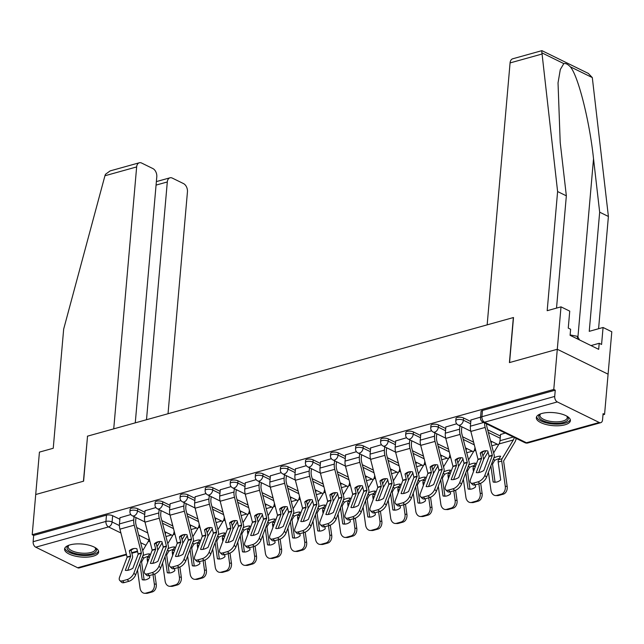 <?xml version="1.0" encoding="UTF-8"?>
<svg xmlns="http://www.w3.org/2000/svg" width="644" height="644" viewBox="0 0 644 644"><rect width="100%" height="100%" fill="white"/><g stroke="black" fill="none" stroke-linecap="round" stroke-linejoin="round"><path stroke-width="0.97" d="M144.924 512.278L137.711 508.744A4.387 1.666 -175 0 0 131.537 508.18A4.387 1.666 -175 0 0 130.128 509.251L129.935 511.473A4.387 1.666 5 0 1 131.344 510.402A4.387 1.666 5 0 1 137.518 510.966L144.731 514.5M169.992 505.299L162.779 501.765A4.387 1.666 -175 0 0 156.605 501.201A4.387 1.666 -175 0 0 155.196 502.272L155.003 504.494A4.387 1.666 5 0 1 156.412 503.423A4.387 1.666 5 0 1 162.586 503.986L169.799 507.52M195.06 498.319L187.847 494.777A4.387 1.666 -175 0 0 181.672 494.222A4.387 1.666 -175 0 0 180.264 495.292L180.07 497.514A4.387 1.666 5 0 1 181.479 496.444A4.387 1.666 5 0 1 187.654 496.999L194.866 500.541M220.127 491.34L212.914 487.798A4.387 1.666 -175 0 0 206.74 487.242A4.387 1.666 -175 0 0 205.331 488.313L205.138 490.535A4.387 1.666 5 0 1 206.539 489.464A4.387 1.666 5 0 1 212.721 490.02L219.934 493.562M245.195 484.352L237.982 480.818A4.387 1.666 -175 0 0 231.8 480.263A4.387 1.666 -175 0 0 230.399 481.334L230.206 483.555A4.387 1.666 5 0 1 231.607 482.485A4.387 1.666 5 0 1 237.781 483.04L244.994 486.574M270.255 477.373L263.042 473.839A4.387 1.666 -175 0 0 256.867 473.276A4.387 1.666 -175 0 0 255.467 474.346L255.266 476.568A4.387 1.666 5 0 1 256.674 475.497A4.387 1.666 5 0 1 262.849 476.061L270.061 479.595M295.322 470.394L288.11 466.86A4.387 1.666 -175 0 0 281.935 466.296A4.387 1.666 -175 0 0 280.526 467.367L280.333 469.589A4.387 1.666 5 0 1 281.742 468.518A4.387 1.666 5 0 1 287.916 469.082L295.129 472.616M320.39 463.414L313.177 459.872A4.387 1.666 -175 0 0 307.003 459.317A4.387 1.666 -175 0 0 305.594 460.388L305.401 462.609A4.387 1.666 5 0 1 306.81 461.539A4.387 1.666 5 0 1 312.984 462.094L320.197 465.636M345.458 456.435L338.245 452.893A4.387 1.666 -175 0 0 332.071 452.338A4.387 1.666 -175 0 0 330.662 453.408L330.469 455.63A4.387 1.666 5 0 1 331.877 454.559A4.387 1.666 5 0 1 338.052 455.115L345.264 458.657M370.525 449.448L363.313 445.914A4.387 1.666 -175 0 0 357.138 445.358A4.387 1.666 -175 0 0 355.73 446.429L355.536 448.651A4.387 1.666 5 0 1 356.937 447.58A4.387 1.666 5 0 1 363.119 448.135L370.332 451.669M395.593 442.468L388.38 438.934A4.387 1.666 -175 0 0 382.198 438.371A4.387 1.666 -175 0 0 380.797 439.441L380.604 441.663A4.387 1.666 5 0 1 382.005 440.593A4.387 1.666 5 0 1 388.179 441.156L395.392 444.69M420.653 435.489L413.44 431.955A4.387 1.666 -175 0 0 407.266 431.391A4.387 1.666 -175 0 0 405.865 432.462L405.672 434.684A4.387 1.666 5 0 1 407.072 433.613A4.387 1.666 5 0 1 413.247 434.169L420.46 437.711M445.72 428.51L438.508 424.968A4.387 1.666 -175 0 0 432.333 424.412A4.387 1.666 -175 0 0 430.933 425.483L430.731 427.705A4.387 1.666 5 0 1 432.14 426.634A4.387 1.666 5 0 1 438.314 427.189L445.527 430.731M470.788 421.53L463.575 417.988A4.387 1.666 -175 0 0 457.401 417.433A4.387 1.666 -175 0 0 455.992 418.503L455.799 420.725A4.387 1.666 5 0 1 457.208 419.655A4.387 1.666 5 0 1 463.382 420.21L470.595 423.752M564.917 424.815A17.098 6.512 -175 0 0 570.407 420.637A17.098 6.512 -175 0 0 560.465 413.738A17.098 6.512 -175 0 0 541.813 413.48A17.098 6.512 -175 0 0 536.331 417.658A17.098 6.512 -175 0 0 546.265 424.557A17.098 6.512 -175 0 0 564.917 424.815M93.155 556.199A17.098 6.512 -175 0 0 98.637 552.021A17.098 6.512 -175 0 0 88.703 545.122A17.098 6.512 -175 0 0 70.051 544.864A17.098 6.512 -175 0 0 64.569 549.042A17.098 6.512 -175 0 0 74.503 555.941A17.098 6.512 -175 0 0 93.155 556.199M165.935 536.533L171.489 534.987M191.002 529.545L196.557 528M216.07 522.566L221.625 521.02M241.138 515.586L246.692 514.041M266.197 508.607L271.76 507.061M291.265 501.628L296.82 500.074M316.333 494.64L321.887 493.095M341.401 487.661L346.955 486.115M366.468 480.682L372.023 479.136M391.536 473.702L397.09 472.157M416.604 466.723L422.158 465.169M441.663 459.736L447.218 458.19M466.731 452.756L472.285 451.211M491.799 445.777L497.353 444.231M516.037 439.031L516.947 438.773M602.993 414.808L604.571 414.366L603.09 413.641L602.543 419.904A4.387 2.842 74.4 0 1 600.755 422.673A4.387 2.842 74.4 0 1 599.226 422.488L557.318 401.928L484.529 422.206L526.438 442.758L599.226 422.488M135.264 422.858L156.79 176.81A6.577 4.266 74.4 0 0 152.878 168.567L141.624 163.045A6.577 4.266 74.4 0 0 139.321 162.771A6.577 4.266 74.4 0 0 136.649 166.925L104.932 175.764L63.667 329.116L53.243 448.264L39.429 452.112L35.718 494.52L83.599 481.189L87.536 436.149L513.349 317.564L509.412 362.596L557.293 349.265L608.089 374.18L604.571 414.366M126.53 554.75L79.18 567.936A4.387 2.842 -105.6 0 1 77.65 567.75L35.742 547.191A4.387 2.842 -105.6 0 1 33.134 541.701L33.681 535.438L106.469 515.168A4.387 1.666 5 0 1 112.644 515.723L119.856 519.257M136.745 527.541L147.774 532.95M87.528 436.27L83.438 481.229L35.718 494.52L32.2 534.713L553.776 389.451L557.293 349.265L608.089 374.18L611.8 331.773L603.066 327.482L589.244 331.338L599.669 212.182L593.527 158.778C589.614 121.064 578.046 75.284 570.262 66.767C567.807 64.207 565.657 63.152 563.806 63.603L560.304 69.528L558.034 82.843L560.2 142.437L566.35 195.84L556.521 308.098M33.681 535.438L32.2 534.713M555.257 390.175L482.469 410.453A4.387 1.666 -175 0 0 481.06 411.524L480.513 417.779A4.387 1.666 5 0 1 481.921 416.708L554.709 396.438L555.257 390.175L553.776 389.451M554.709 396.438A4.387 2.842 74.4 0 0 557.318 401.928M480.569 417.127L470.925 419.985M505.242 433.034L500.541 434.515M456.693 423.776L445.857 426.964M431.625 430.764L420.79 433.951M406.557 437.743L395.722 440.931M381.498 444.722L370.662 447.91M356.43 451.702L345.595 454.889M331.362 458.681L320.527 461.877M306.294 465.668L295.459 468.856M281.227 472.648L270.391 475.836M256.159 479.627L245.324 482.815M231.091 486.606L220.256 489.794M206.032 493.586L195.196 496.782M180.964 500.573L170.129 503.761M155.896 507.553L145.061 510.74M161.813 520.561L172.834 525.971M186.881 513.582L197.901 518.992M211.94 506.603L222.969 512.012M237.008 499.623L248.037 505.033M262.076 492.636L273.104 498.045M287.144 485.656L298.172 491.066M312.211 478.677L323.24 484.087M337.279 471.698L348.299 477.107M362.347 464.718L373.367 470.12M387.406 457.731L398.435 463.141M412.474 450.752L423.502 456.161M437.542 443.772L448.57 449.182M462.609 436.793L473.638 442.203M487.677 429.814L500.412 436.052M130.829 514.532L119.993 517.72M480.231 453.07L481.591 458.456L476.254 472.599A13.596 6.851 134.6 0 0 483.805 470.498L489.142 456.346L487.782 450.969A13.596 10.336 -103 0 0 484.095 450.953A13.596 10.336 -103 0 0 483.757 451.041A13.596 10.336 -103 0 0 480.231 453.07L482.034 452.651L483.37 457.828A3.292 2.133 74.4 0 1 483.515 459.397A3.292 2.133 74.4 0 1 483.314 460.299L478.677 472.567M484.642 422.931A10.964 7.116 74.4 0 0 485.149 427.439L492.354 455.453L484.819 475.433L486.566 477.164A6.577 3.317 134.6 0 1 479.836 483.564L478.081 481.833A6.577 3.317 -45.4 0 0 484.819 475.433M486.574 423.873A8.114 5.265 74.4 0 0 486.953 427.02L494.141 454.833A3.292 2.133 -105.6 0 1 494.278 456.403A3.292 2.133 -105.6 0 1 494.077 457.304L486.566 477.164M470.941 419.808L470.386 426.191A10.964 7.116 74.4 0 0 470.853 431.424L478.049 459.438L470.514 479.418A6.577 3.317 -45.4 0 0 470.716 482.759A6.577 3.317 -45.4 0 0 473.421 483.129L478.081 481.833M485.013 450.8A13.596 10.336 -103 0 0 482.034 452.651M473.421 483.129L475.175 484.86L479.836 483.564M475.175 484.86A6.577 3.317 134.6 0 1 472.471 484.489L470.716 482.759M499.213 458.584A13.596 5.418 142.7 0 0 498.842 458.689A13.596 5.418 142.7 0 0 494.664 460.396L493.489 458.858M493.843 457.932A13.596 5.418 142.7 0 1 497.257 456.604A13.596 5.418 142.7 0 1 500.638 456.218L498.545 459.711A3.292 2.133 -105.6 0 0 498.15 461.015A3.292 2.133 -105.6 0 0 498.182 462.03L500.694 479.893A13.596 10.135 -88.1 0 1 494.737 482.219A13.596 10.135 -88.1 0 1 493.143 482.002L490.865 465.813M494.664 460.396L492.523 464.195L495.043 482.058L493.143 482.002M516.15 438.387A10.964 7.116 -105.6 0 1 514.918 442.042L503.608 460.975L507.174 486.405A6.577 4.902 91.9 0 1 503.262 494.181L498.601 495.478A6.577 4.902 91.9 0 1 497.474 495.614L495.574 495.558A6.577 4.902 -88.1 0 0 496.701 495.421L498.601 495.478M514.218 437.437A8.114 5.265 -105.6 0 1 513.332 439.965L502.079 458.721A3.292 2.133 74.4 0 0 501.684 460.033A3.292 2.133 74.4 0 0 501.716 461.048L505.274 486.341L507.174 486.405M500.557 434.338L500.002 440.713A8.114 5.265 -105.6 0 1 499.036 443.941L493.642 452.925M503.262 494.181L501.362 494.117L496.701 495.421M501.362 494.117A6.577 4.902 -88.1 0 0 505.274 486.341M488.426 472.245L490.978 490.326A6.577 4.902 -88.1 0 0 495.574 495.558M495.043 482.058A13.596 10.135 -88.1 0 0 495.687 482.195M455.163 460.049L456.524 465.435L451.186 479.579A13.596 6.851 134.6 0 0 458.745 477.478L464.05 463.455L462.722 457.948A13.596 10.336 -103 0 0 459.027 457.932A13.596 10.336 -103 0 0 458.689 458.021A13.596 10.336 -103 0 0 455.163 460.049L456.966 459.639L458.303 464.807A3.292 2.133 74.4 0 1 458.448 466.377A3.292 2.133 74.4 0 1 458.246 467.286L453.609 479.547M459.905 425.861L459.615 429.186A10.964 7.116 74.4 0 0 460.082 434.418L467.286 462.432L459.752 482.42L461.498 484.143A6.577 3.317 134.6 0 1 454.769 490.543L453.014 488.812A6.577 3.317 -45.4 0 0 459.752 482.42M461.829 426.803L461.539 430.128A8.114 5.265 74.4 0 0 461.885 434.008L469.074 461.812A3.292 2.133 -105.6 0 1 469.21 463.382A3.292 2.133 -105.6 0 1 469.017 464.284L461.498 484.143M445.873 426.795L445.318 433.171A10.964 7.116 74.4 0 0 445.785 438.403L452.99 466.417L445.447 486.397A6.577 3.317 -45.4 0 0 445.648 489.738A6.577 3.317 -45.4 0 0 448.361 490.108L453.014 488.812M459.945 457.779A13.596 10.336 -103 0 0 456.966 459.639M448.361 490.108L450.108 491.839L454.769 490.543M450.108 491.839A6.577 3.317 134.6 0 1 447.403 491.469L445.648 489.738M430.103 467.037L431.432 472.535L426.127 486.566A13.596 6.851 134.6 0 0 433.678 484.457L438.983 470.434L437.654 464.928A13.596 10.336 -103 0 0 433.959 464.912A13.596 10.336 -103 0 0 433.621 465A13.596 10.336 -103 0 0 430.103 467.037L431.907 466.618L433.243 471.786A3.292 2.133 74.4 0 1 433.38 473.356A3.292 2.133 74.4 0 1 433.179 474.266L428.542 486.534M434.837 432.84L434.547 436.165A10.964 7.116 74.4 0 0 435.022 441.398L442.219 469.42L434.684 489.4L436.439 491.122A6.577 3.317 134.6 0 1 429.701 497.522L427.954 495.791A6.577 3.317 -45.4 0 0 434.684 489.4M436.769 433.79L436.471 437.115A8.114 5.265 74.4 0 0 436.825 440.987L444.006 468.792A3.292 2.133 -105.6 0 1 444.143 470.361A3.292 2.133 -105.6 0 1 443.949 471.263L436.439 491.122M420.806 433.774L420.25 440.15A10.964 7.116 74.4 0 0 420.717 445.382L427.922 473.396L420.379 493.385A6.577 3.317 -45.4 0 0 420.588 496.725A6.577 3.317 -45.4 0 0 423.293 497.096L427.954 495.791M434.877 464.759A13.596 10.336 -103 0 0 431.907 466.618M423.293 497.096L425.04 498.818L429.701 497.522M425.04 498.818A6.577 3.317 134.6 0 1 422.335 498.448L420.588 496.725M599.669 212.182L608.403 216.473L592.303 77.578L588.326 73.416L541.918 50.651L512.753 58.773A6.577 4.266 -105.6 0 0 510.072 62.927L487.154 324.858L513.51 317.516L509.573 362.556L557.293 349.265L561.005 306.858L569.739 311.141L568.258 328.102L570.624 329.269L570.093 335.323L598.679 349.346L599.21 343.284L590.991 345.578M608.403 216.473L598.582 328.73M599.21 343.284L601.577 344.451L603.066 327.482M541.797 51.6L557.607 191.55L547.183 310.706L561.005 306.858M557.607 191.55L566.35 195.84M104.932 175.764L105.471 174.291L110.156 170.893L139.321 162.771M168.028 413.738L187.444 191.848A6.577 4.266 74.4 0 0 183.532 183.604L172.278 178.082A6.577 4.266 74.4 0 0 169.984 177.808A6.577 4.266 74.4 0 0 167.303 181.962L156.065 185.094M146.502 419.727L167.303 181.962M87.383 436.197L113.73 428.856L136.649 166.925M566.97 416.225A14.796 5.635 5 0 1 567.147 416.394A14.796 5.635 5 0 1 561.439 422.891A14.796 5.635 5 0 1 542.667 420.548A14.796 5.635 5 0 1 540.276 414.044A14.796 5.635 5 0 1 540.477 413.907M540.71 413.826A13.701 5.216 -175 0 0 539.946 415.324A13.701 5.216 -175 0 0 543.552 419.316A13.701 5.216 -175 0 0 558.356 421.78A13.701 5.216 -175 0 0 567.251 417.714A13.701 5.216 -175 0 0 566.76 416.105M536.613 416.7A16.994 6.472 -175 0 0 541.057 420.999A16.994 6.472 -175 0 0 558.606 424.098A16.994 6.472 -175 0 0 570.294 419.647M579.56 339.968L577.539 336.361L570.133 334.92M577.314 338.865L577.539 336.361M95.207 547.617A14.796 5.635 5 0 1 95.384 547.778A14.796 5.635 5 0 1 89.677 554.275A14.796 5.635 5 0 1 70.896 551.94A14.796 5.635 5 0 1 68.514 545.428A14.796 5.635 5 0 1 68.715 545.299M68.948 545.21A13.701 5.216 -175 0 0 68.184 546.716A13.701 5.216 -175 0 0 71.79 550.701A13.701 5.216 -175 0 0 86.586 553.172A13.701 5.216 -175 0 0 95.481 549.099A13.701 5.216 -175 0 0 94.99 547.489M64.843 548.084A16.994 6.472 -175 0 0 69.294 552.383A16.994 6.472 -175 0 0 86.843 555.49A16.994 6.472 -175 0 0 98.532 551.031M474.145 465.572A13.596 5.418 142.7 0 0 473.775 465.668A13.596 5.418 142.7 0 0 469.605 467.383L468.43 465.837M468.776 464.92A13.596 5.418 142.7 0 1 472.189 463.591A13.596 5.418 142.7 0 1 475.57 463.197L473.477 466.691A3.292 2.133 -105.6 0 0 473.082 467.995A3.292 2.133 -105.6 0 0 473.115 469.017L473.477 471.593M469.605 467.383L467.455 471.046L469.975 489.046L468.075 488.981L465.797 472.793M468.075 488.981A13.596 10.135 -88.1 0 0 469.669 489.207A13.596 10.135 -88.1 0 0 475.626 486.88L475.336 484.811M488.055 452.016L483.483 459.631M485.987 450.752L482.879 455.92M474.966 447.347L474.934 447.701A8.114 5.265 -105.6 0 1 473.968 450.929L468.582 459.905M480.682 483.258L482.106 493.385A6.577 4.902 91.9 0 1 478.194 501.161L476.294 501.104L471.633 502.401L473.533 502.465A6.577 4.902 91.9 0 1 472.406 502.602L470.514 502.537A6.577 4.902 -88.1 0 0 471.633 502.401M476.294 501.104A6.577 4.902 -88.1 0 0 480.207 493.32L482.106 493.385M478.87 483.829L480.207 493.32M463.366 479.225L465.91 497.305A6.577 4.902 -88.1 0 0 470.514 502.537M479.039 471.601L479.16 472.471M478.194 501.161L473.533 502.465M469.975 489.046A13.596 10.135 -88.1 0 0 470.619 489.174M491.453 441.333L491.251 443.644M449.077 472.551A13.596 5.418 142.7 0 0 448.707 472.648A13.596 5.418 142.7 0 0 444.537 474.362L443.362 472.817M443.708 471.899A13.596 5.418 142.7 0 1 447.121 470.571A13.596 5.418 142.7 0 1 450.502 470.176L448.409 473.67A3.292 2.133 -105.6 0 0 448.015 474.974A3.292 2.133 -105.6 0 0 448.047 475.996L448.409 478.573M444.537 474.362L442.388 478.025L444.907 496.025L443.008 495.961L440.729 479.772M443.008 495.961A13.596 10.135 -88.1 0 0 444.601 496.186A13.596 10.135 -88.1 0 0 450.559 493.859L450.269 491.799M462.988 458.995L458.415 466.61M460.919 457.731L457.812 462.899M449.898 454.326L449.866 454.68A8.114 5.265 -105.6 0 1 448.9 457.908L443.515 466.884M455.614 490.245L457.039 500.364A6.577 4.902 91.9 0 1 453.126 508.148L451.227 508.084L446.566 509.38L448.466 509.444A6.577 4.902 91.9 0 1 447.347 509.581L445.447 509.517A6.577 4.902 -88.1 0 0 446.566 509.38M451.227 508.084A6.577 4.902 -88.1 0 0 455.139 500.299L457.039 500.364M453.803 490.809L455.139 500.299M438.298 486.204L440.842 504.284A6.577 4.902 -88.1 0 0 445.447 509.517M453.972 478.581L454.101 479.45M453.126 508.148L448.466 509.444M444.907 496.025A13.596 10.135 -88.1 0 0 445.551 496.154M466.385 448.313L466.184 450.631M405.036 474.016L406.364 479.514L401.059 493.546A13.596 6.851 134.6 0 0 408.61 491.436L413.915 477.413L412.587 471.907A13.596 10.336 -103 0 0 408.9 471.891A13.596 10.336 -103 0 0 408.554 471.98A13.596 10.336 -103 0 0 405.036 474.016L406.839 473.598L408.175 478.774A3.292 2.133 74.4 0 1 408.312 480.344A3.292 2.133 74.4 0 1 408.119 481.245L403.474 493.513M409.777 439.82L409.479 443.144A10.964 7.116 74.4 0 0 409.954 448.385L417.151 476.399L409.616 496.379L411.371 498.11A6.577 3.317 134.6 0 1 404.633 504.502L402.886 502.779A6.577 3.317 -45.4 0 0 409.616 496.379M411.701 440.77L411.411 444.094A8.114 5.265 74.4 0 0 411.758 447.966L418.938 475.771A3.292 2.133 -105.6 0 1 419.083 477.341A3.292 2.133 -105.6 0 1 418.882 478.251L411.371 498.11M395.738 440.754L395.183 447.129A10.964 7.116 74.4 0 0 395.649 452.362L402.854 480.384L395.319 500.364A6.577 3.317 -45.4 0 0 395.521 503.705A6.577 3.317 -45.4 0 0 398.225 504.075L402.886 502.779M409.809 471.738A13.596 10.336 -103 0 0 406.839 473.598M398.225 504.075L399.98 505.806L404.633 504.502M399.98 505.806A6.577 3.317 134.6 0 1 397.268 505.427L395.521 503.705M379.968 480.996L381.32 486.381L375.991 500.525A13.596 6.851 134.6 0 0 383.542 498.424L388.847 484.393L387.519 478.894A13.596 10.336 -103 0 0 383.832 478.878A13.596 10.336 -103 0 0 383.486 478.959A13.596 10.336 -103 0 0 379.968 480.996L381.771 480.577L383.108 485.753A3.292 2.133 74.4 0 1 383.244 487.323A3.292 2.133 74.4 0 1 383.051 488.224L378.406 500.493M384.709 446.807L384.42 450.132A10.964 7.116 74.4 0 0 384.887 455.364L392.091 483.378L384.548 503.358L386.303 505.089A6.577 3.317 134.6 0 1 379.574 511.489L377.819 509.758A6.577 3.317 -45.4 0 0 384.548 503.358M386.633 447.749L386.344 451.074A8.114 5.265 74.4 0 0 386.69 454.946L393.87 482.75A3.292 2.133 -105.6 0 1 394.015 484.32A3.292 2.133 -105.6 0 1 393.814 485.23L386.303 505.089M370.67 447.733L370.115 454.109A10.964 7.116 74.4 0 0 370.582 459.349L377.787 487.363L370.252 507.343A6.577 3.317 -45.4 0 0 370.453 510.684A6.577 3.317 -45.4 0 0 373.158 511.054L377.819 509.758M384.742 478.717A13.596 10.336 -103 0 0 381.771 480.577M373.158 511.054L374.913 512.785L379.574 511.489M374.913 512.785A6.577 3.317 134.6 0 1 372.208 512.415L370.453 510.684M354.9 487.975L356.229 493.481L350.924 507.504A13.596 6.851 134.6 0 0 358.475 505.403L363.779 491.372L362.451 485.874A13.596 10.336 -103 0 0 358.764 485.858A13.596 10.336 -103 0 0 358.426 485.946A13.596 10.336 -103 0 0 354.9 487.975L356.704 487.556L358.04 492.732A3.292 2.133 74.4 0 1 358.177 494.302A3.292 2.133 74.4 0 1 357.983 495.204L353.347 507.472M359.642 453.787L359.352 457.111A10.964 7.116 74.4 0 0 359.819 462.344L367.024 490.358L359.481 510.338L361.236 512.069A6.577 3.317 134.6 0 1 354.506 518.468L352.751 516.738A6.577 3.317 -45.4 0 0 359.481 510.338M361.566 454.728L361.276 458.053A8.114 5.265 74.4 0 0 361.622 461.925L368.803 489.738A3.292 2.133 -105.6 0 1 368.948 491.308A3.292 2.133 -105.6 0 1 368.746 492.209L361.236 512.069M345.611 454.712L345.047 461.096A10.964 7.116 74.4 0 0 345.522 466.328L352.719 494.342L345.184 514.323A6.577 3.317 -45.4 0 0 345.385 517.663A6.577 3.317 -45.4 0 0 348.09 518.034L352.751 516.738M359.674 485.705A13.596 10.336 -103 0 0 356.704 487.556M348.09 518.034L349.845 519.764L354.506 518.468M349.845 519.764A6.577 3.317 134.6 0 1 347.14 519.394L345.385 517.663M424.018 479.53A13.596 5.418 142.7 0 0 423.639 479.627A13.596 5.418 142.7 0 0 419.469 481.342L418.294 479.804M418.64 478.878A13.596 5.418 142.7 0 1 422.053 477.55A13.596 5.418 142.7 0 1 425.434 477.164L423.341 480.649A3.292 2.133 -105.6 0 0 422.947 481.962A3.292 2.133 -105.6 0 0 422.979 482.976L423.341 485.552M419.469 481.342L417.32 485.004L419.84 503.004L417.94 502.94L415.662 486.751M417.94 502.94A13.596 10.135 -88.1 0 0 419.534 503.165A13.596 10.135 -88.1 0 0 425.499 500.839L425.201 498.778M437.92 465.974L433.356 473.598M435.851 464.71L432.744 469.887M424.831 461.313L424.799 461.659A8.114 5.265 -105.6 0 1 423.833 464.888L418.447 473.863M430.546 497.224L431.971 507.343A6.577 4.902 91.9 0 1 428.059 515.128L426.159 515.063L421.506 516.359L423.398 516.424A6.577 4.902 91.9 0 1 422.279 516.56L420.379 516.496A6.577 4.902 -88.1 0 0 421.506 516.359M426.159 515.063A6.577 4.902 -88.1 0 0 430.079 507.287L431.971 507.343M428.743 497.796L430.079 507.287M413.231 493.191L415.774 511.264A6.577 4.902 -88.1 0 0 420.379 516.496M428.904 485.56L429.033 486.437M428.059 515.128L423.398 516.424M419.84 503.004A13.596 10.135 -88.1 0 0 420.484 503.133M441.317 455.3L441.116 457.61M398.95 486.51A13.596 5.418 142.7 0 0 398.58 486.606A13.596 5.418 142.7 0 0 394.402 488.321L393.226 486.784M393.573 485.858A13.596 5.418 142.7 0 1 396.994 484.529A13.596 5.418 142.7 0 1 400.367 484.143L398.274 487.629A3.292 2.133 -105.6 0 0 397.879 488.941A3.292 2.133 -105.6 0 0 397.912 489.955L398.274 492.531M394.402 488.321L392.252 491.984L394.772 509.984L392.88 509.919L390.594 493.731M392.88 509.919A13.596 10.135 -88.1 0 0 394.466 510.145A13.596 10.135 -88.1 0 0 400.431 507.818L400.141 505.757M412.852 472.962L408.288 480.577M410.783 471.69L407.684 476.866M399.763 468.293L399.739 468.639A8.114 5.265 -105.6 0 1 398.765 471.867L393.379 480.851M405.487 504.204L406.911 514.331A6.577 4.902 91.9 0 1 402.991 522.107L401.099 522.043L396.438 523.339L398.338 523.403A6.577 4.902 91.9 0 1 397.211 523.54L395.311 523.475A6.577 4.902 -88.1 0 0 396.438 523.339M401.099 522.043A6.577 4.902 -88.1 0 0 405.012 514.266L406.911 514.331M403.675 504.775L405.012 514.266M388.163 500.171L390.707 518.251A6.577 4.902 -88.1 0 0 395.311 523.475M403.844 492.547L403.965 493.417M402.991 522.107L398.338 523.403M394.772 509.984A13.596 10.135 -88.1 0 0 395.416 510.12M416.249 462.279L416.048 464.59M373.882 493.489A13.596 5.418 142.7 0 0 373.512 493.594A13.596 5.418 142.7 0 0 369.334 495.3L368.159 493.763M368.505 492.837A13.596 5.418 142.7 0 1 371.926 491.509A13.596 5.418 142.7 0 1 375.299 491.122L373.206 494.616A3.292 2.133 -105.6 0 0 372.82 495.92A3.292 2.133 -105.6 0 0 372.844 496.935L373.206 499.511M369.334 495.3L367.193 499.108L369.712 516.963L367.813 516.907L365.534 500.718M367.813 516.907A13.596 10.135 -88.1 0 0 369.398 517.124A13.596 10.135 -88.1 0 0 375.363 514.798L375.074 512.737M387.793 479.941L383.22 487.556M385.716 478.669L382.617 483.845M374.703 475.272L374.671 475.626A8.114 5.265 -105.6 0 1 373.697 478.846L368.312 487.83M380.419 511.183L381.844 521.31A6.577 4.902 91.9 0 1 377.931 529.086L376.032 529.022L371.371 530.326L373.27 530.382A6.577 4.902 91.9 0 1 372.143 530.519L370.244 530.463A6.577 4.902 -88.1 0 0 371.371 530.326M376.032 529.022A6.577 4.902 -88.1 0 0 379.944 521.246L381.844 521.31M378.608 511.755L379.944 521.246M363.095 507.15L365.639 525.23A6.577 4.902 -88.1 0 0 370.244 530.463M378.777 499.527L378.897 500.396M377.931 529.086L373.27 530.382M369.712 516.963A13.596 10.135 -88.1 0 0 370.356 517.1M391.19 469.259L390.98 471.569M329.833 494.954L331.161 500.46L325.856 514.484A13.596 6.851 134.6 0 0 333.407 512.383L338.744 498.239L337.384 492.853A13.596 10.336 -103 0 0 333.697 492.837A13.596 10.336 -103 0 0 333.359 492.926A13.596 10.336 -103 0 0 329.833 494.954L331.636 494.544L332.972 499.712A3.292 2.133 74.4 0 1 333.117 501.282A3.292 2.133 74.4 0 1 332.916 502.191L328.279 514.451M334.574 460.766L334.284 464.091A10.964 7.116 74.4 0 0 334.751 469.323L341.956 497.337L334.413 517.325L336.168 519.048A6.577 3.317 134.6 0 1 329.438 525.448L327.683 523.717A6.577 3.317 -45.4 0 0 334.413 517.325M336.498 461.708L336.208 465.032A8.114 5.265 74.4 0 0 336.554 468.913L343.743 496.717A3.292 2.133 -105.6 0 1 343.88 498.287A3.292 2.133 -105.6 0 1 343.679 499.189L336.168 519.048M320.543 461.7L319.979 468.075A10.964 7.116 74.4 0 0 320.454 473.308L327.651 501.322L320.116 521.302A6.577 3.317 -45.4 0 0 320.318 524.643A6.577 3.317 -45.4 0 0 323.022 525.021L327.683 523.717M334.614 492.684A13.596 10.336 -103 0 0 331.636 494.544M323.022 525.021L324.777 526.744L329.438 525.448M324.777 526.744A6.577 3.317 134.6 0 1 322.072 526.373L320.318 524.643M348.815 500.477A13.596 5.418 142.7 0 0 348.444 500.573A13.596 5.418 142.7 0 0 344.266 502.288L343.091 500.742M343.445 499.825A13.596 5.418 142.7 0 1 346.858 498.496A13.596 5.418 142.7 0 1 350.239 498.102L348.146 501.596A3.292 2.133 -105.6 0 0 347.752 502.9A3.292 2.133 -105.6 0 0 347.784 503.922L348.146 506.498M344.266 502.288L342.125 506.087L344.645 523.95L342.745 523.886L340.467 507.697M342.745 523.886A13.596 10.135 -88.1 0 0 344.339 524.111A13.596 10.135 -88.1 0 0 350.296 521.785L350.006 519.716M362.725 486.92L358.153 494.536M360.648 485.656L357.549 490.825M349.636 482.251L349.603 482.606A8.114 5.265 -105.6 0 1 348.637 485.834L343.244 494.809M355.351 518.162L356.776 528.289A6.577 4.902 91.9 0 1 352.864 536.066L350.964 536.009L346.303 537.305L348.203 537.37A6.577 4.902 91.9 0 1 347.076 537.507L345.176 537.442A6.577 4.902 -88.1 0 0 346.303 537.305M350.964 536.009A6.577 4.902 -88.1 0 0 354.876 528.225L356.776 528.289M353.54 518.734L354.876 528.225M338.028 514.129L340.579 532.21A6.577 4.902 -88.1 0 0 345.176 537.442M353.709 506.506L353.83 507.375M352.864 536.066L348.203 537.37M344.645 523.95A13.596 10.135 -88.1 0 0 345.289 524.079M366.122 476.238L365.921 478.548M304.765 501.942L306.125 507.319L300.788 521.471A13.596 6.851 134.6 0 0 308.339 519.362L313.676 505.218L312.316 499.833A13.596 10.336 -103 0 0 308.629 499.816A13.596 10.336 -103 0 0 308.291 499.905A13.596 10.336 -103 0 0 304.765 501.942L306.568 501.523L307.904 506.691A3.292 2.133 74.4 0 1 308.049 508.261A3.292 2.133 74.4 0 1 307.848 509.171L303.211 521.439M309.506 467.745L309.217 471.07A10.964 7.116 74.4 0 0 309.684 476.302L316.888 504.324L309.353 524.305L311.1 526.035A6.577 3.317 134.6 0 1 304.371 532.427L302.616 530.696A6.577 3.317 -45.4 0 0 309.353 524.305M311.43 468.695L311.141 472.02A8.114 5.265 74.4 0 0 311.487 475.892L318.675 503.697A3.292 2.133 -105.6 0 1 318.812 505.266A3.292 2.133 -105.6 0 1 318.611 506.168L311.1 526.035M295.475 468.679L294.92 475.055A10.964 7.116 74.4 0 0 295.387 480.287L302.583 508.301L295.049 528.289A6.577 3.317 -45.4 0 0 295.25 531.63A6.577 3.317 -45.4 0 0 297.955 532L302.616 530.696M309.547 499.664A13.596 10.336 -103 0 0 306.568 501.523M297.955 532L299.71 533.723L304.371 532.427M299.71 533.723A6.577 3.317 134.6 0 1 297.005 533.353L295.25 531.63M323.747 507.456A13.596 5.418 142.7 0 0 323.377 507.553A13.596 5.418 142.7 0 0 319.207 509.267L318.023 507.722M318.377 506.804A13.596 5.418 142.7 0 1 321.791 505.476A13.596 5.418 142.7 0 1 325.172 505.081L323.079 508.575A3.292 2.133 -105.6 0 0 322.684 509.879A3.292 2.133 -105.6 0 0 322.716 510.901L323.079 513.477M319.207 509.267L317.057 513.067L319.577 530.93L317.677 530.865L315.399 514.677M317.677 530.865A13.596 10.135 -88.1 0 0 319.271 531.091A13.596 10.135 -88.1 0 0 325.228 528.764L324.938 526.703M337.657 493.9L333.085 501.515M335.58 492.636L332.481 497.804M324.568 489.239L324.536 489.585A8.114 5.265 -105.6 0 1 323.57 492.813L318.176 501.789M330.283 525.15L331.708 535.269A6.577 4.902 91.9 0 1 327.796 543.053L325.896 542.989L321.235 544.285L323.135 544.349A6.577 4.902 91.9 0 1 322.008 544.486L320.108 544.422A6.577 4.902 -88.1 0 0 321.235 544.285M325.896 542.989A6.577 4.902 -88.1 0 0 329.809 535.204L331.708 535.269M328.472 525.713L329.809 535.204M312.96 521.109L315.512 539.189A6.577 4.902 -88.1 0 0 320.108 544.422M328.641 513.485L328.762 514.355M327.796 543.053L323.135 544.349M319.577 530.93A13.596 10.135 -88.1 0 0 320.221 531.059M341.054 483.217L340.853 485.536M279.697 508.921L281.058 514.298L275.721 528.45A13.596 6.851 134.6 0 0 283.279 526.341L288.584 512.318L287.256 506.82A13.596 10.336 -103 0 0 283.561 506.796A13.596 10.336 -103 0 0 283.223 506.884A13.596 10.336 -103 0 0 279.697 508.921L281.5 508.502L282.837 513.679A3.292 2.133 74.4 0 1 282.982 515.248A3.292 2.133 74.4 0 1 282.78 516.15L278.144 528.418M284.439 474.725L284.149 478.057A10.964 7.116 74.4 0 0 284.624 483.29L291.821 511.304L284.286 531.284L286.041 533.015A6.577 3.317 134.6 0 1 279.303 539.406L277.548 537.684A6.577 3.317 -45.4 0 0 284.286 531.284M286.371 475.675L286.073 478.999A8.114 5.265 74.4 0 0 286.427 482.871L293.608 510.676A3.292 2.133 -105.6 0 1 293.745 512.246A3.292 2.133 -105.6 0 1 293.551 513.155L286.041 533.015M270.408 475.658L269.852 482.034A10.964 7.116 74.4 0 0 270.319 487.267L277.524 515.289L269.981 535.269A6.577 3.317 -45.4 0 0 270.182 538.609A6.577 3.317 -45.4 0 0 272.895 538.98L277.548 537.684M284.479 506.643A13.596 10.336 -103 0 0 281.5 508.502M272.895 538.98L274.642 540.71L279.303 539.406M274.642 540.71A6.577 3.317 134.6 0 1 271.937 540.34L270.182 538.609M298.679 514.435A13.596 5.418 142.7 0 0 298.309 514.532A13.596 5.418 142.7 0 0 294.139 516.246L292.964 514.709M293.31 513.783A13.596 5.418 142.7 0 1 296.723 512.455A13.596 5.418 142.7 0 1 300.104 512.069L298.011 515.554A3.292 2.133 -105.6 0 0 297.617 516.866A3.292 2.133 -105.6 0 0 297.649 517.881L298.011 520.457M294.139 516.246L291.99 519.909L294.509 537.909L292.609 537.845L290.331 521.656M292.609 537.845A13.596 10.135 -88.1 0 0 294.203 538.07A13.596 10.135 -88.1 0 0 300.16 535.744L299.871 533.683M312.59 500.879L308.017 508.502M310.521 499.615L307.413 504.791M299.5 496.218L299.468 496.564A8.114 5.265 -105.6 0 1 298.502 499.792L293.117 508.768M305.216 532.129L306.641 542.248A6.577 4.902 91.9 0 1 302.728 550.032L300.829 549.968L296.168 551.264L298.067 551.328A6.577 4.902 91.9 0 1 296.94 551.465L295.049 551.401A6.577 4.902 -88.1 0 0 296.168 551.264M300.829 549.968A6.577 4.902 -88.1 0 0 304.741 542.192L306.641 542.248M303.404 532.701L304.741 542.192M287.9 528.096L290.444 546.168A6.577 4.902 -88.1 0 0 295.049 551.401M303.574 520.465L303.694 521.342M302.728 550.032L298.067 551.328M294.509 537.909A13.596 10.135 -88.1 0 0 295.153 538.038M315.987 490.205L315.785 492.515M254.638 515.9L255.966 521.407L250.661 535.43A13.596 6.851 134.6 0 0 258.212 533.329L263.517 519.297L262.189 513.799A13.596 10.336 -103 0 0 258.494 513.783A13.596 10.336 -103 0 0 258.155 513.864A13.596 10.336 -103 0 0 254.638 515.9L256.441 515.482L257.777 520.658A3.292 2.133 74.4 0 1 257.914 522.228A3.292 2.133 74.4 0 1 257.713 523.129L253.076 535.397M259.371 481.712L259.081 485.037A10.964 7.116 74.4 0 0 259.556 490.269L266.753 518.283L259.218 538.263L260.973 539.994A6.577 3.317 134.6 0 1 254.235 546.394L252.488 544.663A6.577 3.317 -45.4 0 0 259.218 538.263M261.303 482.654L261.013 485.979A8.114 5.265 74.4 0 0 261.359 489.851L268.54 517.655A3.292 2.133 -105.6 0 1 268.677 519.225A3.292 2.133 -105.6 0 1 268.484 520.135L260.973 539.994M245.34 482.638L244.784 489.013A10.964 7.116 74.4 0 0 245.251 494.254L252.456 522.268L244.913 542.248A6.577 3.317 -45.4 0 0 245.123 545.589A6.577 3.317 -45.4 0 0 247.827 545.959L252.488 544.663M259.411 513.622A13.596 10.336 -103 0 0 256.441 515.482M247.827 545.959L249.582 547.69L254.235 546.394M249.582 547.69A6.577 3.317 134.6 0 1 246.869 547.32L245.123 545.589M273.611 521.415A13.596 5.418 142.7 0 0 273.241 521.511A13.596 5.418 142.7 0 0 269.071 523.226L267.896 521.688M268.242 520.763A13.596 5.418 142.7 0 1 271.655 519.434A13.596 5.418 142.7 0 1 275.036 519.048L272.943 522.534A3.292 2.133 -105.6 0 0 272.549 523.846A3.292 2.133 -105.6 0 0 272.581 524.86L272.943 527.436M269.071 523.226L266.922 526.889L269.442 544.888L267.542 544.824L265.264 528.635M267.542 544.824A13.596 10.135 -88.1 0 0 269.136 545.049A13.596 10.135 -88.1 0 0 275.093 542.723L274.803 540.662M287.522 507.866L282.958 515.482M285.453 506.595L282.346 511.771M274.433 503.197L274.4 503.544A8.114 5.265 -105.6 0 1 273.434 506.772L268.049 515.755M280.148 539.109L281.573 549.235A6.577 4.902 91.9 0 1 277.661 557.012L275.761 556.947L271.1 558.243L273 558.308A6.577 4.902 91.9 0 1 271.881 558.445L269.981 558.38A6.577 4.902 -88.1 0 0 271.1 558.243M275.761 556.947A6.577 4.902 -88.1 0 0 279.673 549.171L281.573 549.235M278.337 539.68L279.673 549.171M262.833 535.075L265.376 553.156A6.577 4.902 -88.1 0 0 269.981 558.38M278.506 527.452L278.635 528.322M277.661 557.012L273 558.308M269.442 544.888A13.596 10.135 -88.1 0 0 270.086 545.025M290.919 497.184L290.718 499.494M229.57 522.88L230.898 528.386L225.593 542.409A13.596 6.851 134.6 0 0 233.144 540.308L238.449 526.277L237.121 520.779A13.596 10.336 -103 0 0 233.434 520.763A13.596 10.336 -103 0 0 233.088 520.851A13.596 10.336 -103 0 0 229.57 522.88L231.373 522.461L232.709 527.637A3.292 2.133 74.4 0 1 232.846 529.207A3.292 2.133 74.4 0 1 232.653 530.109L228.008 542.377M234.311 488.691L234.013 492.016A10.964 7.116 74.4 0 0 234.488 497.249L241.685 525.263L234.15 545.243L235.905 546.973A6.577 3.317 134.6 0 1 229.175 553.373L227.421 551.642A6.577 3.317 -45.4 0 0 234.15 545.243M236.235 489.633L235.946 492.958A8.114 5.265 74.4 0 0 236.292 496.83L243.472 524.643A3.292 2.133 -105.6 0 1 243.617 526.212A3.292 2.133 -105.6 0 1 243.416 527.114L235.905 546.973M220.272 489.617L219.717 496.001A10.964 7.116 74.4 0 0 220.184 501.233L227.388 529.247L219.854 549.227A6.577 3.317 -45.4 0 0 220.055 552.568A6.577 3.317 -45.4 0 0 222.76 552.938L227.421 551.642M234.344 520.61A13.596 10.336 -103 0 0 231.373 522.461M222.76 552.938L224.514 554.669L229.175 553.373M224.514 554.669A6.577 3.317 134.6 0 1 221.81 554.299L220.055 552.568M248.552 528.394A13.596 5.418 142.7 0 0 248.173 528.499A13.596 5.418 142.7 0 0 244.004 530.213L242.828 528.668M243.174 527.75A13.596 5.418 142.7 0 1 246.596 526.414A13.596 5.418 142.7 0 1 249.969 526.027L247.876 529.521A3.292 2.133 -105.6 0 0 247.481 530.825A3.292 2.133 -105.6 0 0 247.513 531.839L247.876 534.415M244.004 530.213L241.854 533.876L244.374 551.868L242.474 551.811L240.196 535.623M242.474 551.811A13.596 10.135 -88.1 0 0 244.068 552.029A13.596 10.135 -88.1 0 0 250.033 549.702L249.735 547.641M262.454 514.846L257.89 522.461M260.385 513.582L257.278 518.75M249.365 510.177L249.333 510.531A8.114 5.265 -105.6 0 1 248.367 513.751L242.981 522.735M255.08 546.088L256.513 556.215A6.577 4.902 91.9 0 1 252.593 563.991L250.693 563.927L246.04 565.231L247.932 565.287A6.577 4.902 91.9 0 1 246.813 565.424L244.913 565.368A6.577 4.902 -88.1 0 0 246.04 565.231M250.693 563.927A6.577 4.902 -88.1 0 0 254.613 556.15L256.513 556.215M253.277 546.659L254.613 556.15M237.765 542.055L240.309 560.135A6.577 4.902 -88.1 0 0 244.913 565.368M253.446 534.431L253.567 535.301M252.593 563.991L247.932 565.287M244.374 551.868A13.596 10.135 -88.1 0 0 245.018 552.005M265.851 504.163L265.65 506.474M204.502 529.859L205.83 535.365L200.525 549.388A13.596 6.851 134.6 0 0 208.076 547.287L213.381 533.264L212.053 527.758A13.596 10.336 -103 0 0 208.366 527.742A13.596 10.336 -103 0 0 208.02 527.83A13.596 10.336 -103 0 0 204.502 529.859L206.305 529.449L207.642 534.617A3.292 2.133 74.4 0 1 207.779 536.186A3.292 2.133 74.4 0 1 207.585 537.096L202.941 549.356M209.244 495.671L208.954 498.995A10.964 7.116 74.4 0 0 209.421 504.228L216.626 532.242L209.083 552.23L210.838 553.953A6.577 3.317 134.6 0 1 204.108 560.352L202.353 558.622A6.577 3.317 -45.4 0 0 209.083 552.23M211.168 496.613L210.878 499.937A8.114 5.265 74.4 0 0 211.224 503.817L218.405 531.622A3.292 2.133 -105.6 0 1 218.549 533.192A3.292 2.133 -105.6 0 1 218.348 534.093L210.838 553.953M195.204 496.605L194.649 502.98A10.964 7.116 74.4 0 0 195.116 508.213L202.321 536.227L194.786 556.207A6.577 3.317 -45.4 0 0 194.987 559.547A6.577 3.317 -45.4 0 0 197.692 559.926L202.353 558.622M209.276 527.589A13.596 10.336 -103 0 0 206.305 529.449M197.692 559.926L199.447 561.649L204.108 560.352M199.447 561.649A6.577 3.317 134.6 0 1 196.742 561.278L194.987 559.547M223.484 535.381A13.596 5.418 142.7 0 0 223.114 535.478A13.596 5.418 142.7 0 0 218.936 537.193L217.761 535.647M218.107 534.729A13.596 5.418 142.7 0 1 221.528 533.401A13.596 5.418 142.7 0 1 224.901 533.007L222.808 536.5A3.292 2.133 -105.6 0 0 222.413 537.804A3.292 2.133 -105.6 0 0 222.446 538.827L222.808 541.403M218.936 537.193L216.795 540.992L219.306 558.855L217.414 558.791L215.128 542.602M217.414 558.791A13.596 10.135 -88.1 0 0 219 559.016A13.596 10.135 -88.1 0 0 224.965 556.69L224.676 554.621M237.394 521.825L232.822 529.44M235.318 520.561L232.218 525.729M224.297 517.156L224.273 517.51A8.114 5.265 -105.6 0 1 223.299 520.738L217.913 529.714M230.021 553.067L231.446 563.194A6.577 4.902 91.9 0 1 227.525 570.97L225.633 570.914L220.973 572.21L222.872 572.274A6.577 4.902 91.9 0 1 221.745 572.411L219.846 572.347A6.577 4.902 -88.1 0 0 220.973 572.21M225.633 570.914A6.577 4.902 -88.1 0 0 229.546 563.13L231.446 563.194M228.209 553.639L229.546 563.13M212.697 549.034L215.241 567.114A6.577 4.902 -88.1 0 0 219.846 572.347M228.379 541.411L228.499 542.28M227.525 570.97L222.872 572.274M219.306 558.855A13.596 10.135 -88.1 0 0 219.95 558.984M240.784 511.143L240.582 513.453M179.435 536.846L180.763 542.345L175.458 556.376A13.596 6.851 134.6 0 0 183.009 554.267L188.346 540.123L186.985 534.737A13.596 10.336 -103 0 0 183.298 534.721A13.596 10.336 -103 0 0 182.96 534.81A13.596 10.336 -103 0 0 179.435 536.846L181.238 536.428L182.574 541.596A3.292 2.133 74.4 0 1 182.719 543.166A3.292 2.133 74.4 0 1 182.518 544.075L177.881 556.344M184.176 502.65L183.886 505.975A10.964 7.116 74.4 0 0 184.353 511.215L191.558 539.229L184.015 559.209L185.77 560.94A6.577 3.317 134.6 0 1 179.04 567.332L177.285 565.609A6.577 3.317 -45.4 0 0 184.015 559.209M186.1 503.6L185.81 506.925A8.114 5.265 74.4 0 0 186.156 510.797L193.337 538.601A3.292 2.133 -105.6 0 1 193.482 540.171A3.292 2.133 -105.6 0 1 193.281 541.073L185.77 560.94M170.145 503.584L169.581 509.959A10.964 7.116 74.4 0 0 170.056 515.192L177.253 543.206L169.718 563.194A6.577 3.317 -45.4 0 0 169.919 566.535A6.577 3.317 -45.4 0 0 172.624 566.905L177.285 565.609M184.208 534.568A13.596 10.336 -103 0 0 181.238 536.428M172.624 566.905L174.379 568.628L179.04 567.332M174.379 568.628A6.577 3.317 134.6 0 1 171.674 568.258L169.919 566.535M198.416 542.361A13.596 5.418 142.7 0 0 198.046 542.457A13.596 5.418 142.7 0 0 193.868 544.172L192.693 542.626M193.047 541.709A13.596 5.418 142.7 0 1 196.46 540.38A13.596 5.418 142.7 0 1 199.841 539.986L197.74 543.48A3.292 2.133 -105.6 0 0 197.354 544.792A3.292 2.133 -105.6 0 0 197.378 545.806L197.748 548.382M193.868 544.172L191.727 547.972L194.247 565.835L192.347 565.77L190.069 549.582M192.347 565.77A13.596 10.135 -88.1 0 0 193.933 565.996A13.596 10.135 -88.1 0 0 199.898 563.669L199.608 561.608M212.327 528.804L207.754 536.42M210.25 527.541L207.151 532.709M199.238 524.144L199.205 524.49A8.114 5.265 -105.6 0 1 198.231 527.718L192.846 536.694M204.953 560.055L206.378 570.173A6.577 4.902 91.9 0 1 202.466 577.958L200.566 577.893L195.905 579.189L197.805 579.254A6.577 4.902 91.9 0 1 196.678 579.391L194.778 579.326A6.577 4.902 -88.1 0 0 195.905 579.189M200.566 577.893A6.577 4.902 -88.1 0 0 204.478 570.109L206.378 570.173M203.142 560.618L204.478 570.109M187.629 556.014L190.173 574.094A6.577 4.902 -88.1 0 0 194.778 579.326M203.311 548.39L203.432 549.26M202.466 577.958L197.805 579.254M194.247 565.835A13.596 10.135 -88.1 0 0 194.891 565.963M215.724 518.122L215.515 520.441M154.367 543.826L155.727 549.203L150.39 563.355A13.596 6.851 134.6 0 0 157.941 561.246L163.278 547.102L161.918 541.725A13.596 10.336 -103 0 0 158.231 541.701A13.596 10.336 -103 0 0 157.893 541.789A13.596 10.336 -103 0 0 154.367 543.826L156.17 543.407L157.506 548.583A3.292 2.133 74.4 0 1 157.651 550.153A3.292 2.133 74.4 0 1 157.45 551.055L152.813 563.323M159.108 509.629L158.818 512.962A10.964 7.116 74.4 0 0 159.285 518.195L166.49 546.209L158.947 566.189L160.702 567.919A6.577 3.317 134.6 0 1 153.972 574.311L152.217 572.588A6.577 3.317 -45.4 0 0 158.947 566.189M161.032 510.579L160.742 513.904A8.114 5.265 74.4 0 0 161.089 517.776L168.277 545.581A3.292 2.133 -105.6 0 1 168.414 547.15A3.292 2.133 -105.6 0 1 168.213 548.06L160.702 567.919M145.077 510.563L144.514 516.939A10.964 7.116 74.4 0 0 144.989 522.171L152.185 550.193L144.65 570.173A6.577 3.317 -45.4 0 0 144.852 573.514A6.577 3.317 -45.4 0 0 147.557 573.885L152.217 572.588M159.149 541.548A13.596 10.336 -103 0 0 156.17 543.407M147.557 573.885L149.311 575.615L153.972 574.311M149.311 575.615A6.577 3.317 134.6 0 1 146.607 575.245L144.852 573.514M173.349 549.34A13.596 5.418 142.7 0 0 172.978 549.437A13.596 5.418 142.7 0 0 168.8 551.151L167.625 549.614M167.979 548.688A13.596 5.418 142.7 0 1 171.393 547.36A13.596 5.418 142.7 0 1 174.774 546.973L172.681 550.459A3.292 2.133 -105.6 0 0 172.286 551.771A3.292 2.133 -105.6 0 0 172.318 552.785L172.681 555.361M168.8 551.151L166.659 554.951L169.179 572.814L167.279 572.749L165.001 556.561M167.279 572.749A13.596 10.135 -88.1 0 0 168.873 572.975A13.596 10.135 -88.1 0 0 174.83 570.648L174.54 568.588M187.259 535.784L182.687 543.407M185.182 534.52L182.083 539.696M174.17 531.123L174.138 531.469A8.114 5.265 -105.6 0 1 173.172 534.697L167.778 543.673M179.885 567.034L181.31 577.153A6.577 4.902 91.9 0 1 177.398 584.937L175.498 584.873L170.837 586.169L172.737 586.233A6.577 4.902 91.9 0 1 171.61 586.37L169.71 586.306A6.577 4.902 -88.1 0 0 170.837 586.169M175.498 584.873A6.577 4.902 -88.1 0 0 179.41 577.096L181.31 577.153M178.074 567.606L179.41 577.096M162.562 563.001L165.114 581.073A6.577 4.902 -88.1 0 0 169.71 586.306M178.243 555.378L178.364 556.247M177.398 584.937L172.737 586.233M169.179 572.814A13.596 10.135 -88.1 0 0 169.823 572.943M190.656 525.11L190.455 527.42M129.299 550.805L130.66 556.191L125.322 570.334A13.596 6.851 134.6 0 0 132.881 568.233L138.186 554.202L136.858 548.704A13.596 10.336 -103 0 0 133.163 548.688A13.596 10.336 -103 0 0 132.825 548.769A13.596 10.336 -103 0 0 129.299 550.805L131.102 550.387L132.439 555.563A3.292 2.133 74.4 0 1 132.583 557.132A3.292 2.133 74.4 0 1 132.382 558.034L127.745 570.302M134.041 516.617L133.751 519.941A10.964 7.116 74.4 0 0 134.218 525.174L141.422 553.188L133.888 573.168L135.634 574.899A6.577 3.317 134.6 0 1 128.905 581.299L127.15 579.568A6.577 3.317 -45.4 0 0 133.888 573.168M135.965 517.559L135.675 520.883A8.114 5.265 74.4 0 0 136.021 524.755L143.21 552.56A3.292 2.133 -105.6 0 1 143.346 554.13A3.292 2.133 -105.6 0 1 143.153 555.039L135.634 574.899M120.009 517.543L119.454 523.918A10.964 7.116 74.4 0 0 119.921 529.159L127.126 557.173L119.583 577.153A6.577 3.317 -45.4 0 0 119.784 580.494A6.577 3.317 -45.4 0 0 122.489 580.864L127.15 579.568M134.081 548.527A13.596 10.336 -103 0 0 131.102 550.387M122.489 580.864L124.244 582.595L128.905 581.299M124.244 582.595A6.577 3.317 134.6 0 1 121.539 582.224L119.784 580.494M148.281 556.319A13.596 5.418 142.7 0 0 147.911 556.416A13.596 5.418 142.7 0 0 143.741 558.131L142.566 556.593M142.912 555.667A13.596 5.418 142.7 0 1 146.325 554.339A13.596 5.418 142.7 0 1 149.706 553.953L147.613 557.438A3.292 2.133 -105.6 0 0 147.218 558.751A3.292 2.133 -105.6 0 0 147.251 559.765L147.613 562.341M143.741 558.131L141.591 561.93L144.111 579.793L142.211 579.729L139.933 563.54M142.211 579.729A13.596 10.135 -88.1 0 0 143.805 579.954A13.596 10.135 -88.1 0 0 149.762 577.628L149.472 575.567M162.191 542.771L157.619 550.387M160.123 541.499L157.015 546.676M149.102 538.102L149.07 538.448A8.114 5.265 -105.6 0 1 148.104 541.676L142.718 550.66M154.818 574.013L156.242 584.14A6.577 4.902 91.9 0 1 152.33 591.917L150.43 591.852L145.769 593.148L147.669 593.213A6.577 4.902 91.9 0 1 146.542 593.349L144.642 593.285A6.577 4.902 -88.1 0 0 145.769 593.148M150.43 591.852A6.577 4.902 -88.1 0 0 154.343 584.076L156.242 584.14M153.006 574.585L154.343 584.076M137.502 569.98L140.046 588.061A6.577 4.902 -88.1 0 0 144.642 593.285M153.175 562.357L153.296 563.226M152.33 591.917L147.669 593.213M144.111 579.793A13.596 10.135 -88.1 0 0 144.755 579.93M165.589 532.089L165.387 534.399M137.711 508.744L137.518 510.966A4.387 2.89 116.1 0 1 133.952 515.9A4.387 2.89 -63.9 0 1 132.374 515.796L144.932 521.954M162.779 501.765L162.586 503.986A4.387 2.89 116.1 0 1 159.02 508.913A4.387 2.89 -63.9 0 1 157.442 508.816L170 514.975M187.847 494.777L187.654 496.999A4.387 2.89 116.1 0 1 184.087 501.934A4.387 2.89 -63.9 0 1 182.51 501.837L195.068 507.995M212.914 487.798L212.721 490.02A4.387 2.89 116.1 0 1 209.147 494.954A4.387 2.89 -63.9 0 1 207.569 494.85L220.127 501.016M237.982 480.818L237.781 483.04A4.387 2.89 116.1 0 1 234.215 487.975A4.387 2.89 -63.9 0 1 232.637 487.87L245.195 494.029M263.042 473.839L262.849 476.061A4.387 2.89 116.1 0 1 259.282 480.996A4.387 2.89 -63.9 0 1 257.705 480.891L270.263 487.049M288.11 466.86L287.916 469.082A4.387 2.89 116.1 0 1 284.35 474.008A4.387 2.89 -63.9 0 1 282.772 473.912L295.33 480.07M313.177 459.872L312.984 462.094A4.387 2.89 116.1 0 1 309.418 467.029A4.387 2.89 -63.9 0 1 307.84 466.932L320.398 473.09M338.245 452.893L338.052 455.115A4.387 2.89 116.1 0 1 334.486 460.049A4.387 2.89 -63.9 0 1 332.908 459.945L345.466 466.111M363.313 445.914L363.119 448.135A4.387 2.89 116.1 0 1 359.553 453.07A4.387 2.89 -63.9 0 1 357.975 452.965L370.533 459.124M388.38 438.934L388.179 441.156A4.387 2.89 116.1 0 1 384.613 446.091A4.387 2.89 -63.9 0 1 383.035 445.986L395.593 452.144M413.44 431.955L413.247 434.169A4.387 2.89 116.1 0 1 409.681 439.103A4.387 2.89 -63.9 0 1 408.103 439.007L420.661 445.165M438.508 424.968L438.314 427.189A4.387 2.89 116.1 0 1 434.748 432.124A4.387 2.89 -63.9 0 1 433.171 432.019L445.729 438.186M463.575 417.988L463.382 420.21A4.387 2.89 116.1 0 1 459.816 425.145A4.387 2.89 -63.9 0 1 458.238 425.04L470.796 431.206M112.644 515.723L112.096 521.986L119.406 525.568M138.677 535.019L148.804 539.986M145.947 545.275L140.65 542.675M120.911 532.99L108.53 526.921L35.742 547.191M77.65 567.75L126.385 554.178M131.698 552.697L137.47 551.087M142.469 549.694L143.459 549.421M162.497 523.218L173.526 528.627M187.565 516.238L198.585 521.64M212.633 509.251L223.653 514.661M237.692 502.272L248.721 507.681M262.76 495.292L273.789 500.702M287.828 488.313L298.856 493.723M312.895 481.334L323.924 486.735M337.963 474.346L348.992 479.756M363.031 467.367L374.051 472.776M388.091 460.388L399.119 465.797M413.158 453.408L424.187 458.818M438.226 446.429L449.254 451.83M463.294 439.441L474.322 444.851M488.361 432.462L500.211 438.274M482.469 410.453L481.921 416.708A4.387 2.842 -105.6 0 0 484.529 422.206A4.387 2.89 116.1 0 1 482.952 422.102L524.86 442.661A4.387 4.387 0 0 0 527.967 442.943L600.755 422.673M106.469 515.168L105.922 521.423A4.387 1.666 5 0 1 112.096 521.986A4.387 2.89 -63.9 0 1 108.53 526.921A4.387 2.842 -105.6 0 1 105.922 521.423L33.134 541.701M527.967 442.943A4.387 2.842 74.4 0 1 526.438 442.758A4.387 2.89 116.1 0 1 524.86 442.661M489.118 456.137L492.338 455.244M478.033 459.228L481.567 458.246M470.853 431.424L485.149 427.439M489.11 456.467L492.33 455.574M478.025 459.558L481.559 458.576M470.386 426.191L483.716 422.472M501.716 461.048L498.182 462.03M502.079 458.721L498.545 459.711M513.332 439.965L499.036 443.941M513.332 437.002L500.002 440.713M464.058 463.125L467.27 462.223M452.965 466.208L456.499 465.226M445.785 438.403L460.082 434.418M464.05 463.455L467.262 462.553M452.957 466.538L456.491 465.556M445.318 433.171L459.615 429.186M438.991 470.104L442.203 469.21M427.898 473.187L431.44 472.205M420.717 445.382L435.022 441.398M438.983 470.434L442.195 469.54M427.89 473.517L431.432 472.535M420.25 440.15L434.547 436.165M592.303 77.578L570.262 66.767M563.806 63.603L541.765 52.784M541.789 54.096L510.072 62.927M577.926 337.053L593.527 158.778M474.604 468.599L473.115 469.017M475.546 466.111L473.477 466.691M475.763 450.43L473.968 450.929M449.544 475.578L448.047 475.996M450.478 473.09L448.409 473.67M450.695 457.409L448.9 457.908M413.923 477.083L417.135 476.19M402.838 480.174L406.372 479.184M395.649 452.362L409.954 448.385M413.915 477.413L417.127 476.52M402.83 480.505L406.364 479.514M395.183 447.129L409.479 443.144M388.855 484.063L392.067 483.169M377.77 487.154L381.304 486.172M370.582 459.349L384.887 455.364M388.847 484.393L392.059 483.499M377.762 487.484L381.296 486.494M370.115 454.109L384.42 450.132M363.788 491.042L367 490.148M352.703 494.133L356.237 493.151M345.522 466.328L359.819 462.344M363.779 491.372L366.991 490.478M352.695 494.463L356.229 493.481M345.047 461.096L359.352 457.111M424.476 482.557L422.979 482.976M425.418 480.07L423.341 480.649M425.628 464.388L423.833 464.888M399.409 489.545L397.912 489.955M400.351 487.057L398.274 487.629M400.56 471.368L398.765 471.867M374.341 496.524L372.844 496.935M375.283 494.037L373.206 494.616M375.492 478.347L373.697 478.846M338.72 498.029L341.94 497.128M327.635 501.113L331.169 500.13M320.454 473.308L334.751 469.323M338.712 498.359L341.932 497.458M327.627 501.443L331.161 500.46M319.979 468.075L334.284 464.091M349.273 503.503L347.784 503.922M350.215 501.016L348.146 501.596M350.425 485.334L348.637 485.834M313.652 505.009L316.872 504.115M302.567 508.092L306.101 507.11M295.387 480.287L309.684 476.302M313.644 505.339L316.864 504.445M302.559 508.422L306.093 507.44M294.92 475.055L309.217 471.07M324.206 510.483L322.716 510.901M325.148 507.995L323.079 508.575M325.365 492.314L323.57 492.813M288.593 511.988L291.804 511.095M277.5 515.079L281.034 514.089M270.319 487.267L284.624 483.29M288.584 512.318L291.796 511.425M277.492 515.409L281.026 514.419M269.852 482.034L284.149 478.057M299.146 517.462L297.649 517.881M300.08 514.975L298.011 515.554M300.297 499.293L298.502 499.792M263.525 518.967L266.737 518.074M252.432 522.059L255.974 521.077M245.251 494.254L259.556 490.269M263.517 519.297L266.729 518.404M252.432 522.389L255.966 521.407M244.784 489.013L259.081 485.037M274.078 524.449L272.581 524.86M275.012 521.962L272.943 522.534M275.229 506.273L273.434 506.772M238.457 525.947L241.669 525.053M227.372 529.038L230.906 528.056M220.184 501.233L234.488 497.249M238.449 526.277L241.661 525.383M227.364 529.368L230.898 528.386M219.717 496.001L234.013 492.016M249.011 531.429L247.513 531.839M249.953 528.941L247.876 529.521M250.162 513.252L248.367 513.751M213.389 532.934L216.601 532.033M202.305 536.017L205.839 535.035M195.116 508.213L209.421 504.228M213.381 533.264L216.593 532.363M202.297 536.347L205.83 535.365M194.649 502.98L208.954 498.995M223.943 538.408L222.446 538.827M224.885 535.921L222.808 536.5M225.094 520.239L223.299 520.738M188.322 539.914L191.534 539.02M177.237 542.997L180.771 542.015M170.056 515.192L184.353 511.215M188.314 540.244L191.526 539.35M177.229 543.327L180.763 542.345M169.581 509.959L183.886 505.975M198.875 545.388L197.378 545.806M199.817 542.9L197.74 543.48M200.026 527.219L198.231 527.718M163.254 546.893L166.474 545.999M152.169 549.984L155.703 548.994M144.989 522.171L159.285 518.195M163.246 547.223L166.466 546.329M152.161 550.314L155.695 549.324M144.514 516.939L158.818 512.962M173.808 552.367L172.318 552.785M174.749 549.879L172.681 550.459M174.959 534.198L173.172 534.697M138.186 553.872L141.406 552.979M127.101 556.963L130.635 555.981M119.921 529.159L134.218 525.174M138.186 554.202L141.398 553.309M127.093 557.293L130.627 556.311M119.454 523.918L133.751 519.941M148.74 559.354L147.251 559.765M149.682 556.867L147.613 557.438M149.899 541.177L148.104 541.676M498.52 444.803L490.535 440.882M455.799 420.725A4.387 4.387 0 0 0 458.238 425.04M473.453 451.782L465.467 447.87M430.731 427.705A4.387 4.387 0 0 0 433.171 432.019M448.385 458.761L440.399 454.849M405.672 434.684A4.387 4.387 0 0 0 408.103 439.007M423.317 465.741L415.34 461.829M380.604 441.663A4.387 4.387 0 0 0 383.035 445.986M398.25 472.728L390.272 468.808M355.536 448.651A4.387 4.387 0 0 0 357.975 452.965M373.19 479.708L365.204 475.787M330.469 455.63A4.387 4.387 0 0 0 332.908 459.945M348.122 486.687L340.137 482.775M305.401 462.609A4.387 4.387 0 0 0 307.84 466.932M323.055 493.666L315.069 489.754M280.333 469.589A4.387 4.387 0 0 0 282.772 473.912M297.987 500.646L290.001 496.733M255.266 476.568A4.387 4.387 0 0 0 257.705 480.891M272.919 507.633L264.942 503.713M230.206 483.555A4.387 4.387 0 0 0 232.637 487.87M247.851 514.612L239.874 510.692M205.138 490.535A4.387 4.387 0 0 0 207.569 494.85M222.784 521.592L214.806 517.679M180.07 497.514A4.387 4.387 0 0 0 182.51 501.837M197.724 528.571L189.739 524.659M155.003 504.494A4.387 4.387 0 0 0 157.442 508.816M172.656 535.55L164.671 531.638M129.935 511.473A4.387 4.387 0 0 0 132.374 515.796M131.851 553.268L137.615 551.658M142.614 550.266L143.016 550.153M480.513 417.779A4.387 4.387 0 0 0 482.952 422.102M169.984 177.808L156.371 181.6"/></g></svg>
